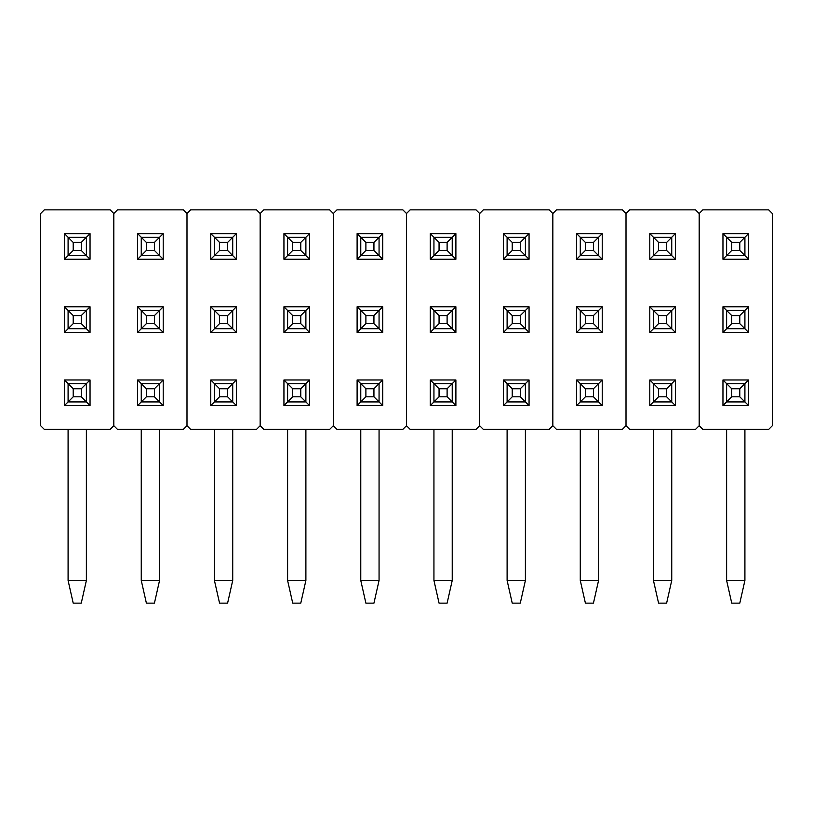 <?xml version="1.0" encoding="UTF-8"?>
<svg xmlns="http://www.w3.org/2000/svg" width="813" height="813" viewBox="0 0 813 813"><rect width="100%" height="100%" fill="white"/><g stroke="black" fill="none" stroke-linecap="round" stroke-linejoin="round"><path stroke-width="1.22" d="M73.211 388.756L73.211 396.805L81.259 396.805L81.259 388.756L73.211 388.756L68.089 383.634L86.381 383.634L86.381 401.927L68.089 401.927L73.211 396.805L73.211 388.756L68.089 383.634L68.089 401.927L73.211 396.805L81.259 396.805L81.259 388.756L73.211 388.756M81.259 603.144L73.211 603.144L68.089 580.462L86.381 580.462L86.381 429.366L86.381 580.462L81.259 603.144L86.381 580.462L68.089 580.462L68.089 429.366L68.089 580.462L73.211 603.144L81.259 603.144M68.089 383.634L86.381 383.634L81.259 388.756L86.381 383.634L86.381 401.927L81.259 396.805L86.381 401.927L68.089 401.927L64.43 405.585L90.04 405.585L90.04 379.976L64.43 379.976L64.43 405.585L68.089 401.927L68.089 383.634L64.43 379.976L68.089 383.634M73.211 315.586L73.211 323.635L81.259 323.635L81.259 315.586L73.211 315.586L68.089 310.464L86.381 310.464L81.259 315.586L73.211 315.586L73.211 323.635L68.089 328.757L68.089 310.464L86.381 310.464L81.259 315.586L81.259 323.635L86.381 328.757L68.089 328.757L68.089 310.464L73.211 315.586M86.381 328.757L86.381 310.464L90.04 306.806L64.43 306.806L64.43 332.415L90.04 332.415L90.04 306.806L86.381 310.464L86.381 328.757L68.089 328.757L73.211 323.635L81.259 323.635L90.04 332.415L64.43 332.415L68.089 328.757L64.43 332.415L64.43 306.806L68.089 310.464L64.43 306.806L90.04 306.806L90.04 332.415L86.381 328.757M73.211 242.416L73.211 250.465L81.259 250.465L81.259 242.416L73.211 242.416L68.089 237.294L86.381 237.294L81.259 242.416L73.211 242.416L73.211 250.465L68.089 255.587L68.089 237.294L86.381 237.294L81.259 242.416L81.259 250.465L86.381 255.587L68.089 255.587L68.089 237.294L73.211 242.416M86.381 255.587L86.381 237.294L90.04 233.636L64.43 233.636L64.43 259.245L90.04 259.245L90.04 233.636L86.381 237.294L86.381 255.587L68.089 255.587L73.211 250.465L81.259 250.465L90.04 259.245L64.43 259.245L68.089 255.587L64.43 259.245L64.43 233.636L68.089 237.294L64.43 233.636L90.04 233.636L90.04 259.245L86.381 255.587M113.82 425.707L110.162 429.366L44.309 429.366L40.65 425.707L40.65 213.514L44.309 209.856L110.162 209.856L113.82 213.514L113.82 425.707L113.82 213.514L113.82 425.707L113.82 213.514L110.162 209.856L44.309 209.856L40.65 213.514L40.65 425.707L44.309 429.366L110.162 429.366L113.82 425.707L117.479 429.366L113.82 425.707M90.04 405.585L64.43 405.585L64.43 379.976L90.04 379.976L86.381 383.634L90.04 379.976L90.04 405.585L86.381 401.927L90.04 405.585M146.381 388.756L146.381 396.805L154.429 396.805L154.429 388.756L146.381 388.756L141.259 383.634L159.551 383.634L159.551 401.927L141.259 401.927L146.381 396.805L146.381 388.756L141.259 383.634L141.259 401.927L146.381 396.805L154.429 396.805L154.429 388.756L146.381 388.756M154.429 603.144L146.381 603.144L141.259 580.462L159.551 580.462L159.551 429.366L159.551 580.462L154.429 603.144L159.551 580.462L141.259 580.462L141.259 429.366L141.259 580.462L146.381 603.144L154.429 603.144M141.259 383.634L159.551 383.634L154.429 388.756L159.551 383.634L159.551 401.927L154.429 396.805L159.551 401.927L141.259 401.927L137.6 405.585L163.21 405.585L163.21 379.976L137.6 379.976L137.6 405.585L141.259 401.927L141.259 383.634L137.6 379.976L141.259 383.634M219.551 388.756L219.551 396.805L227.599 396.805L227.599 388.756L219.551 388.756L214.429 383.634L232.721 383.634L232.721 401.927L214.429 401.927L219.551 396.805L219.551 388.756L214.429 383.634L214.429 401.927L219.551 396.805L227.599 396.805L227.599 388.756L219.551 388.756M227.599 603.144L219.551 603.144L214.429 580.462L232.721 580.462L232.721 429.366L232.721 580.462L227.599 603.144L232.721 580.462L214.429 580.462L214.429 429.366L214.429 580.462L219.551 603.144L227.599 603.144M214.429 383.634L232.721 383.634L227.599 388.756L232.721 383.634L232.721 401.927L227.599 396.805L232.721 401.927L214.429 401.927L210.77 405.585L236.38 405.585L236.38 379.976L210.77 379.976L210.77 405.585L214.429 401.927L214.429 383.634L210.77 379.976L214.429 383.634M292.721 388.756L292.721 396.805L300.769 396.805L300.769 388.756L292.721 388.756L287.599 383.634L305.891 383.634L305.891 401.927L287.599 401.927L292.721 396.805L292.721 388.756L287.599 383.634L287.599 401.927L292.721 396.805L300.769 396.805L300.769 388.756L292.721 388.756M300.769 603.144L292.721 603.144L287.599 580.462L305.891 580.462L305.891 429.366L305.891 580.462L300.769 603.144L305.891 580.462L287.599 580.462L287.599 429.366L287.599 580.462L292.721 603.144L300.769 603.144M287.599 383.634L305.891 383.634L300.769 388.756L305.891 383.634L305.891 401.927L300.769 396.805L305.891 401.927L287.599 401.927L283.94 405.585L309.55 405.585L309.55 379.976L283.94 379.976L283.94 405.585L287.599 401.927L287.599 383.634L283.94 379.976L287.599 383.634M365.891 388.756L365.891 396.805L373.939 396.805L373.939 388.756L365.891 388.756L360.769 383.634L379.061 383.634L379.061 401.927L360.769 401.927L365.891 396.805L365.891 388.756L360.769 383.634L360.769 401.927L365.891 396.805L373.939 396.805L373.939 388.756L365.891 388.756M373.939 603.144L365.891 603.144L360.769 580.462L379.061 580.462L379.061 429.366L379.061 580.462L373.939 603.144L379.061 580.462L360.769 580.462L360.769 429.366L360.769 580.462L365.891 603.144L373.939 603.144M360.769 383.634L379.061 383.634L373.939 388.756L379.061 383.634L379.061 401.927L373.939 396.805L379.061 401.927L360.769 401.927L357.11 405.585L382.72 405.585L382.72 379.976L357.11 379.976L357.11 405.585L360.769 401.927L360.769 383.634L357.11 379.976L360.769 383.634M439.061 388.756L439.061 396.805L447.109 396.805L447.109 388.756L439.061 388.756L433.939 383.634L452.231 383.634L452.231 401.927L433.939 401.927L439.061 396.805L439.061 388.756L433.939 383.634L433.939 401.927L439.061 396.805L447.109 396.805L447.109 388.756L439.061 388.756M447.109 603.144L439.061 603.144L433.939 580.462L452.231 580.462L452.231 429.366L452.231 580.462L447.109 603.144L452.231 580.462L433.939 580.462L433.939 429.366L433.939 580.462L439.061 603.144L447.109 603.144M433.939 383.634L452.231 383.634L447.109 388.756L452.231 383.634L452.231 401.927L447.109 396.805L452.231 401.927L433.939 401.927L430.28 405.585L455.89 405.585L455.89 379.976L430.28 379.976L430.28 405.585L433.939 401.927L433.939 383.634L430.28 379.976L433.939 383.634M512.231 388.756L512.231 396.805L520.279 396.805L520.279 388.756L512.231 388.756L507.109 383.634L525.401 383.634L525.401 401.927L507.109 401.927L512.231 396.805L512.231 388.756L507.109 383.634L507.109 401.927L512.231 396.805L520.279 396.805L520.279 388.756L512.231 388.756M520.279 603.144L512.231 603.144L507.109 580.462L525.401 580.462L525.401 429.366L525.401 580.462L520.279 603.144L525.401 580.462L507.109 580.462L507.109 429.366L507.109 580.462L512.231 603.144L520.279 603.144M507.109 383.634L525.401 383.634L520.279 388.756L525.401 383.634L525.401 401.927L520.279 396.805L525.401 401.927L507.109 401.927L503.45 405.585L529.06 405.585L529.06 379.976L503.45 379.976L503.45 405.585L507.109 401.927L507.109 383.634L503.45 379.976L507.109 383.634M585.401 388.756L585.401 396.805L593.449 396.805L593.449 388.756L585.401 388.756L580.279 383.634L598.571 383.634L598.571 401.927L580.279 401.927L585.401 396.805L585.401 388.756L580.279 383.634L580.279 401.927L585.401 396.805L593.449 396.805L593.449 388.756L585.401 388.756M593.449 603.144L585.401 603.144L580.279 580.462L598.571 580.462L598.571 429.366L598.571 580.462L593.449 603.144L598.571 580.462L580.279 580.462L580.279 429.366L580.279 580.462L585.401 603.144L593.449 603.144M580.279 383.634L598.571 383.634L593.449 388.756L598.571 383.634L598.571 401.927L593.449 396.805L598.571 401.927L580.279 401.927L576.62 405.585L602.23 405.585L602.23 379.976L576.62 379.976L576.62 405.585L580.279 401.927L580.279 383.634L576.62 379.976L580.279 383.634M658.571 388.756L658.571 396.805L666.619 396.805L666.619 388.756L658.571 388.756L653.449 383.634L671.741 383.634L671.741 401.927L653.449 401.927L658.571 396.805L658.571 388.756L653.449 383.634L653.449 401.927L658.571 396.805L666.619 396.805L666.619 388.756L658.571 388.756M666.619 603.144L658.571 603.144L653.449 580.462L671.741 580.462L671.741 429.366L671.741 580.462L666.619 603.144L671.741 580.462L653.449 580.462L653.449 429.366L653.449 580.462L658.571 603.144L666.619 603.144M653.449 383.634L671.741 383.634L666.619 388.756L671.741 383.634L671.741 401.927L666.619 396.805L671.741 401.927L653.449 401.927L649.79 405.585L675.4 405.585L675.4 379.976L649.79 379.976L649.79 405.585L653.449 401.927L653.449 383.634L649.79 379.976L653.449 383.634M731.741 388.756L731.741 396.805L739.789 396.805L739.789 388.756L731.741 388.756L726.619 383.634L744.911 383.634L744.911 401.927L726.619 401.927L731.741 396.805L731.741 388.756L726.619 383.634L726.619 401.927L731.741 396.805L739.789 396.805L739.789 388.756L731.741 388.756M739.789 603.144L731.741 603.144L726.619 580.462L744.911 580.462L744.911 429.366L744.911 580.462L739.789 603.144L744.911 580.462L726.619 580.462L726.619 429.366L726.619 580.462L731.741 603.144L739.789 603.144M726.619 383.634L744.911 383.634L739.789 388.756L744.911 383.634L744.911 401.927L739.789 396.805L744.911 401.927L726.619 401.927L722.96 405.585L748.57 405.585L748.57 379.976L722.96 379.976L722.96 405.585L726.619 401.927L726.619 383.634L722.96 379.976L726.619 383.634M146.381 242.416L146.381 250.465L154.429 250.465L154.429 242.416L146.381 242.416L141.259 237.294L159.551 237.294L154.429 242.416L146.381 242.416L146.381 250.465L141.259 255.587L141.259 237.294L159.551 237.294L154.429 242.416L154.429 250.465L159.551 255.587L141.259 255.587L141.259 237.294L146.381 242.416M159.551 255.587L159.551 237.294L163.21 233.636L137.6 233.636L137.6 259.245L163.21 259.245L163.21 233.636L159.551 237.294L159.551 255.587L141.259 255.587L146.381 250.465L154.429 250.465L163.21 259.245L137.6 259.245L141.259 255.587L137.6 259.245L137.6 233.636L141.259 237.294L137.6 233.636L163.21 233.636L163.21 259.245L159.551 255.587M219.551 242.416L219.551 250.465L227.599 250.465L227.599 242.416L219.551 242.416L214.429 237.294L232.721 237.294L227.599 242.416L219.551 242.416L219.551 250.465L214.429 255.587L214.429 237.294L232.721 237.294L227.599 242.416L227.599 250.465L232.721 255.587L214.429 255.587L214.429 237.294L219.551 242.416M232.721 255.587L232.721 237.294L236.38 233.636L210.77 233.636L210.77 259.245L236.38 259.245L236.38 233.636L232.721 237.294L232.721 255.587L214.429 255.587L219.551 250.465L227.599 250.465L236.38 259.245L210.77 259.245L214.429 255.587L210.77 259.245L210.77 233.636L214.429 237.294L210.77 233.636L236.38 233.636L236.38 259.245L232.721 255.587M292.721 242.416L292.721 250.465L300.769 250.465L300.769 242.416L292.721 242.416L287.599 237.294L305.891 237.294L300.769 242.416L292.721 242.416L292.721 250.465L287.599 255.587L287.599 237.294L305.891 237.294L300.769 242.416L300.769 250.465L305.891 255.587L287.599 255.587L287.599 237.294L292.721 242.416M305.891 255.587L305.891 237.294L309.55 233.636L283.94 233.636L283.94 259.245L309.55 259.245L309.55 233.636L305.891 237.294L305.891 255.587L287.599 255.587L292.721 250.465L300.769 250.465L309.55 259.245L283.94 259.245L287.599 255.587L283.94 259.245L283.94 233.636L287.599 237.294L283.94 233.636L309.55 233.636L309.55 259.245L305.891 255.587M365.891 242.416L365.891 250.465L373.939 250.465L373.939 242.416L365.891 242.416L360.769 237.294L379.061 237.294L373.939 242.416L365.891 242.416L365.891 250.465L360.769 255.587L360.769 237.294L379.061 237.294L373.939 242.416L373.939 250.465L379.061 255.587L360.769 255.587L360.769 237.294L365.891 242.416M379.061 255.587L379.061 237.294L382.72 233.636L357.11 233.636L357.11 259.245L382.72 259.245L382.72 233.636L379.061 237.294L379.061 255.587L360.769 255.587L365.891 250.465L373.939 250.465L382.72 259.245L357.11 259.245L360.769 255.587L357.11 259.245L357.11 233.636L360.769 237.294L357.11 233.636L382.72 233.636L382.72 259.245L379.061 255.587M439.061 242.416L439.061 250.465L447.109 250.465L447.109 242.416L439.061 242.416L433.939 237.294L452.231 237.294L447.109 242.416L439.061 242.416L439.061 250.465L433.939 255.587L433.939 237.294L452.231 237.294L447.109 242.416L447.109 250.465L452.231 255.587L433.939 255.587L433.939 237.294L439.061 242.416M452.231 255.587L452.231 237.294L455.89 233.636L430.28 233.636L430.28 259.245L455.89 259.245L455.89 233.636L452.231 237.294L452.231 255.587L433.939 255.587L439.061 250.465L447.109 250.465L455.89 259.245L430.28 259.245L433.939 255.587L430.28 259.245L430.28 233.636L433.939 237.294L430.28 233.636L455.89 233.636L455.89 259.245L452.231 255.587M512.231 242.416L512.231 250.465L520.279 250.465L520.279 242.416L512.231 242.416L507.109 237.294L525.401 237.294L520.279 242.416L512.231 242.416L512.231 250.465L507.109 255.587L507.109 237.294L525.401 237.294L520.279 242.416L520.279 250.465L525.401 255.587L507.109 255.587L507.109 237.294L512.231 242.416M525.401 255.587L525.401 237.294L529.06 233.636L503.45 233.636L503.45 259.245L529.06 259.245L529.06 233.636L525.401 237.294L525.401 255.587L507.109 255.587L512.231 250.465L520.279 250.465L529.06 259.245L503.45 259.245L507.109 255.587L503.45 259.245L503.45 233.636L507.109 237.294L503.45 233.636L529.06 233.636L529.06 259.245L525.401 255.587M585.401 242.416L585.401 250.465L593.449 250.465L593.449 242.416L585.401 242.416L580.279 237.294L598.571 237.294L593.449 242.416L585.401 242.416L585.401 250.465L580.279 255.587L580.279 237.294L598.571 237.294L593.449 242.416L593.449 250.465L598.571 255.587L580.279 255.587L580.279 237.294L585.401 242.416M598.571 255.587L598.571 237.294L602.23 233.636L576.62 233.636L576.62 259.245L602.23 259.245L602.23 233.636L598.571 237.294L598.571 255.587L580.279 255.587L585.401 250.465L593.449 250.465L602.23 259.245L576.62 259.245L580.279 255.587L576.62 259.245L576.62 233.636L580.279 237.294L576.62 233.636L602.23 233.636L602.23 259.245L598.571 255.587M658.571 242.416L658.571 250.465L666.619 250.465L666.619 242.416L658.571 242.416L653.449 237.294L671.741 237.294L666.619 242.416L658.571 242.416L658.571 250.465L653.449 255.587L653.449 237.294L671.741 237.294L666.619 242.416L666.619 250.465L671.741 255.587L653.449 255.587L653.449 237.294L658.571 242.416M671.741 255.587L671.741 237.294L675.4 233.636L649.79 233.636L649.79 259.245L675.4 259.245L675.4 233.636L671.741 237.294L671.741 255.587L653.449 255.587L658.571 250.465L666.619 250.465L675.4 259.245L649.79 259.245L653.449 255.587L649.79 259.245L649.79 233.636L653.449 237.294L649.79 233.636L675.4 233.636L675.4 259.245L671.741 255.587M731.741 242.416L731.741 250.465L739.789 250.465L739.789 242.416L731.741 242.416L726.619 237.294L744.911 237.294L739.789 242.416L731.741 242.416L731.741 250.465L726.619 255.587L726.619 237.294L744.911 237.294L739.789 242.416L739.789 250.465L744.911 255.587L726.619 255.587L726.619 237.294L731.741 242.416M744.911 255.587L744.911 237.294L748.57 233.636L722.96 233.636L722.96 259.245L748.57 259.245L748.57 233.636L744.911 237.294L744.911 255.587L726.619 255.587L731.741 250.465L739.789 250.465L748.57 259.245L722.96 259.245L726.619 255.587L722.96 259.245L722.96 233.636L726.619 237.294L722.96 233.636L748.57 233.636L748.57 259.245L744.911 255.587M146.381 315.586L146.381 323.635L154.429 323.635L154.429 315.586L146.381 315.586L141.259 310.464L159.551 310.464L154.429 315.586L146.381 315.586L146.381 323.635L141.259 328.757L141.259 310.464L159.551 310.464L154.429 315.586L154.429 323.635L159.551 328.757L141.259 328.757L141.259 310.464L146.381 315.586M159.551 328.757L159.551 310.464L163.21 306.806L137.6 306.806L137.6 332.415L163.21 332.415L163.21 306.806L159.551 310.464L159.551 328.757L141.259 328.757L146.381 323.635L154.429 323.635L163.21 332.415L137.6 332.415L141.259 328.757L137.6 332.415L137.6 306.806L141.259 310.464L137.6 306.806L163.21 306.806L163.21 332.415L159.551 328.757M219.551 315.586L219.551 323.635L227.599 323.635L227.599 315.586L219.551 315.586L214.429 310.464L232.721 310.464L227.599 315.586L219.551 315.586L219.551 323.635L214.429 328.757L214.429 310.464L232.721 310.464L227.599 315.586L227.599 323.635L232.721 328.757L214.429 328.757L214.429 310.464L219.551 315.586M232.721 328.757L232.721 310.464L236.38 306.806L210.77 306.806L210.77 332.415L236.38 332.415L236.38 306.806L232.721 310.464L232.721 328.757L214.429 328.757L219.551 323.635L227.599 323.635L236.38 332.415L210.77 332.415L214.429 328.757L210.77 332.415L210.77 306.806L214.429 310.464L210.77 306.806L236.38 306.806L236.38 332.415L232.721 328.757M292.721 315.586L292.721 323.635L300.769 323.635L300.769 315.586L292.721 315.586L287.599 310.464L305.891 310.464L300.769 315.586L292.721 315.586L292.721 323.635L287.599 328.757L287.599 310.464L305.891 310.464L300.769 315.586L300.769 323.635L305.891 328.757L287.599 328.757L287.599 310.464L292.721 315.586M305.891 328.757L305.891 310.464L309.55 306.806L283.94 306.806L283.94 332.415L309.55 332.415L309.55 306.806L305.891 310.464L305.891 328.757L287.599 328.757L292.721 323.635L300.769 323.635L309.55 332.415L283.94 332.415L287.599 328.757L283.94 332.415L283.94 306.806L287.599 310.464L283.94 306.806L309.55 306.806L309.55 332.415L305.891 328.757M365.891 315.586L365.891 323.635L373.939 323.635L373.939 315.586L365.891 315.586L360.769 310.464L379.061 310.464L373.939 315.586L365.891 315.586L365.891 323.635L360.769 328.757L360.769 310.464L379.061 310.464L373.939 315.586L373.939 323.635L379.061 328.757L360.769 328.757L360.769 310.464L365.891 315.586M379.061 328.757L379.061 310.464L382.72 306.806L357.11 306.806L357.11 332.415L382.72 332.415L382.72 306.806L379.061 310.464L379.061 328.757L360.769 328.757L365.891 323.635L373.939 323.635L382.72 332.415L357.11 332.415L360.769 328.757L357.11 332.415L357.11 306.806L360.769 310.464L357.11 306.806L382.72 306.806L382.72 332.415L379.061 328.757M439.061 315.586L439.061 323.635L447.109 323.635L447.109 315.586L439.061 315.586L433.939 310.464L452.231 310.464L447.109 315.586L439.061 315.586L439.061 323.635L433.939 328.757L433.939 310.464L452.231 310.464L447.109 315.586L447.109 323.635L452.231 328.757L433.939 328.757L433.939 310.464L439.061 315.586M452.231 328.757L452.231 310.464L455.89 306.806L430.28 306.806L430.28 332.415L455.89 332.415L455.89 306.806L452.231 310.464L452.231 328.757L433.939 328.757L439.061 323.635L447.109 323.635L455.89 332.415L430.28 332.415L433.939 328.757L430.28 332.415L430.28 306.806L433.939 310.464L430.28 306.806L455.89 306.806L455.89 332.415L452.231 328.757M512.231 315.586L512.231 323.635L520.279 323.635L520.279 315.586L512.231 315.586L507.109 310.464L525.401 310.464L520.279 315.586L512.231 315.586L512.231 323.635L507.109 328.757L507.109 310.464L525.401 310.464L520.279 315.586L520.279 323.635L525.401 328.757L507.109 328.757L507.109 310.464L512.231 315.586M525.401 328.757L525.401 310.464L529.06 306.806L503.45 306.806L503.45 332.415L529.06 332.415L529.06 306.806L525.401 310.464L525.401 328.757L507.109 328.757L512.231 323.635L520.279 323.635L529.06 332.415L503.45 332.415L507.109 328.757L503.45 332.415L503.45 306.806L507.109 310.464L503.45 306.806L529.06 306.806L529.06 332.415L525.401 328.757M585.401 315.586L585.401 323.635L593.449 323.635L593.449 315.586L585.401 315.586L580.279 310.464L598.571 310.464L593.449 315.586L585.401 315.586L585.401 323.635L580.279 328.757L580.279 310.464L598.571 310.464L593.449 315.586L593.449 323.635L598.571 328.757L580.279 328.757L580.279 310.464L585.401 315.586M598.571 328.757L598.571 310.464L602.23 306.806L576.62 306.806L576.62 332.415L602.23 332.415L602.23 306.806L598.571 310.464L598.571 328.757L580.279 328.757L585.401 323.635L593.449 323.635L602.23 332.415L576.62 332.415L580.279 328.757L576.62 332.415L576.62 306.806L580.279 310.464L576.62 306.806L602.23 306.806L602.23 332.415L598.571 328.757M658.571 315.586L658.571 323.635L666.619 323.635L666.619 315.586L658.571 315.586L653.449 310.464L671.741 310.464L666.619 315.586L658.571 315.586L658.571 323.635L653.449 328.757L653.449 310.464L671.741 310.464L666.619 315.586L666.619 323.635L671.741 328.757L653.449 328.757L653.449 310.464L658.571 315.586M671.741 328.757L671.741 310.464L675.4 306.806L649.79 306.806L649.79 332.415L675.4 332.415L675.4 306.806L671.741 310.464L671.741 328.757L653.449 328.757L658.571 323.635L666.619 323.635L675.4 332.415L649.79 332.415L653.449 328.757L649.79 332.415L649.79 306.806L653.449 310.464L649.79 306.806L675.4 306.806L675.4 332.415L671.741 328.757M731.741 315.586L731.741 323.635L739.789 323.635L739.789 315.586L731.741 315.586L726.619 310.464L744.911 310.464L739.789 315.586L731.741 315.586L731.741 323.635L726.619 328.757L726.619 310.464L744.911 310.464L739.789 315.586L739.789 323.635L744.911 328.757L726.619 328.757L726.619 310.464L731.741 315.586M744.911 328.757L744.911 310.464L748.57 306.806L722.96 306.806L722.96 332.415L748.57 332.415L748.57 306.806L744.911 310.464L744.911 328.757L726.619 328.757L731.741 323.635L739.789 323.635L748.57 332.415L722.96 332.415L726.619 328.757L722.96 332.415L722.96 306.806L726.619 310.464L722.96 306.806L748.57 306.806L748.57 332.415L744.911 328.757M186.99 425.707L183.332 429.366L117.479 429.366L183.332 429.366L186.99 425.707L186.99 213.514L186.99 425.707L186.99 213.514L186.99 425.707L190.649 429.366L186.99 425.707M113.82 213.514L117.479 209.856L183.332 209.856L186.99 213.514L183.332 209.856L117.479 209.856L113.82 213.514M163.21 405.585L137.6 405.585L137.6 379.976L163.21 379.976L159.551 383.634L163.21 379.976L163.21 405.585L159.551 401.927L163.21 405.585M260.16 425.707L256.502 429.366L190.649 429.366L256.502 429.366L260.16 425.707L260.16 213.514L260.16 425.707L260.16 213.514L260.16 425.707L263.819 429.366L260.16 425.707M186.99 213.514L190.649 209.856L256.502 209.856L260.16 213.514L256.502 209.856L190.649 209.856L186.99 213.514M236.38 405.585L210.77 405.585L210.77 379.976L236.38 379.976L232.721 383.634L236.38 379.976L236.38 405.585L232.721 401.927L236.38 405.585M333.33 425.707L329.671 429.366L263.819 429.366L329.671 429.366L333.33 425.707L333.33 213.514L333.33 425.707L333.33 213.514L333.33 425.707L336.989 429.366L333.33 425.707M260.16 213.514L263.819 209.856L329.671 209.856L333.33 213.514L329.671 209.856L263.819 209.856L260.16 213.514M309.55 405.585L283.94 405.585L283.94 379.976L309.55 379.976L305.891 383.634L309.55 379.976L309.55 405.585L305.891 401.927L309.55 405.585M406.5 425.707L402.841 429.366L336.989 429.366L402.841 429.366L406.5 425.707L406.5 213.514L406.5 425.707L406.5 213.514L406.5 425.707L410.159 429.366L406.5 425.707M333.33 213.514L336.989 209.856L402.841 209.856L406.5 213.514L402.841 209.856L336.989 209.856L333.33 213.514M382.72 405.585L357.11 405.585L357.11 379.976L382.72 379.976L379.061 383.634L382.72 379.976L382.72 405.585L379.061 401.927L382.72 405.585M479.67 425.707L476.012 429.366L410.159 429.366L476.012 429.366L479.67 425.707L479.67 213.514L479.67 425.707L479.67 213.514L479.67 425.707L483.329 429.366L479.67 425.707M406.5 213.514L410.159 209.856L476.012 209.856L479.67 213.514L476.012 209.856L410.159 209.856L406.5 213.514M455.89 405.585L430.28 405.585L430.28 379.976L455.89 379.976L452.231 383.634L455.89 379.976L455.89 405.585L452.231 401.927L455.89 405.585M552.84 425.707L549.182 429.366L483.329 429.366L549.182 429.366L552.84 425.707L552.84 213.514L552.84 425.707L552.84 213.514L552.84 425.707L556.499 429.366L552.84 425.707M479.67 213.514L483.329 209.856L549.182 209.856L552.84 213.514L549.182 209.856L483.329 209.856L479.67 213.514M529.06 405.585L503.45 405.585L503.45 379.976L529.06 379.976L525.401 383.634L529.06 379.976L529.06 405.585L525.401 401.927L529.06 405.585M626.01 425.707L622.351 429.366L556.499 429.366L622.351 429.366L626.01 425.707L626.01 213.514L626.01 425.707L626.01 213.514L626.01 425.707L629.669 429.366L626.01 425.707M552.84 213.514L556.499 209.856L622.351 209.856L626.01 213.514L622.351 209.856L556.499 209.856L552.84 213.514M602.23 405.585L576.62 405.585L576.62 379.976L602.23 379.976L598.571 383.634L602.23 379.976L602.23 405.585L598.571 401.927L602.23 405.585M699.18 425.707L695.522 429.366L629.669 429.366L695.522 429.366L699.18 425.707L699.18 213.514L699.18 425.707L699.18 213.514L699.18 425.707L702.839 429.366L699.18 425.707M626.01 213.514L629.669 209.856L695.522 209.856L699.18 213.514L695.522 209.856L629.669 209.856L626.01 213.514M675.4 405.585L649.79 405.585L649.79 379.976L675.4 379.976L671.741 383.634L675.4 379.976L675.4 405.585L671.741 401.927L675.4 405.585M772.35 425.707L768.692 429.366L702.839 429.366L768.692 429.366L772.35 425.707L772.35 213.514L772.35 425.707M699.18 213.514L702.839 209.856L768.692 209.856L772.35 213.514L768.692 209.856L702.839 209.856L699.18 213.514M748.57 405.585L722.96 405.585L722.96 379.976L748.57 379.976L744.911 383.634L748.57 379.976L748.57 405.585L744.911 401.927L748.57 405.585"/></g></svg>
